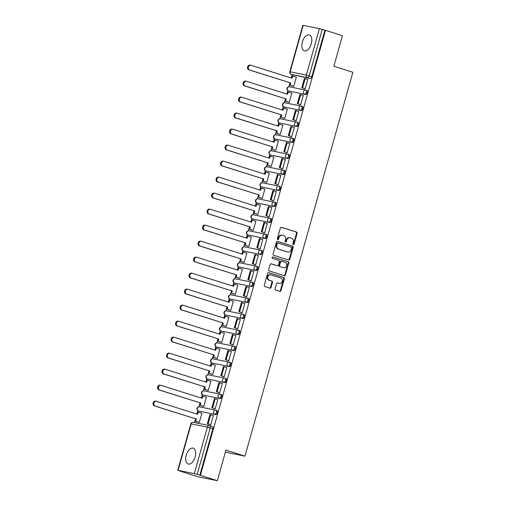 <?xml version="1.0" encoding="UTF-8"?>
<svg xmlns="http://www.w3.org/2000/svg" width="506" height="506" viewBox="0 0 506 506"><rect width="100%" height="100%" fill="white"/><g stroke="black" fill="none" stroke-linecap="round" stroke-linejoin="round"><path stroke-width="0.76" d="M293.322 244.562A0.734 0.614 101.4 0 0 294.106 244.044L297.111 233.342A1.05 0.879 101.4 0 0 296.56 232.071L281.488 227.32A1.05 0.879 101.4 0 0 280.368 228.061L277.364 238.756A0.734 0.614 101.4 0 0 278.534 239.129L278.926 237.744A3.352 2.802 101.4 0 1 282.266 235.303A3.352 2.802 101.4 0 1 282.506 235.366L283.765 235.764A3.352 2.802 101.4 0 1 285.536 239.831L285.15 241.217A0.734 0.614 101.4 0 0 286.32 241.583L286.706 240.198A3.352 2.802 101.4 0 1 290.052 237.763A3.352 2.802 101.4 0 1 290.292 237.826L291.551 238.218A3.352 2.802 101.4 0 1 293.322 242.285L292.93 243.671A0.734 0.614 101.4 0 0 293.322 244.562M293.107 244.43A0.734 0.614 101.4 0 0 293.531 243.93L296.541 233.228A1.05 0.879 101.4 0 0 295.985 231.957L281.191 227.289M277.535 239.515A0.734 0.614 101.4 0 0 277.965 239.015L278.351 237.63L278.926 237.744M285.321 241.976A0.734 0.614 101.4 0 0 285.745 241.47L286.137 240.084L286.706 240.198M195.152 456.988A8.324 4.541 -72.5 0 0 193.191 448.152A8.324 4.541 -72.5 0 0 186.221 455.185A8.324 4.541 -72.5 0 0 188.181 464.021A8.324 4.541 -72.5 0 0 195.152 456.988M311.298 43.782A8.324 4.541 -72.5 0 0 309.337 34.939A8.324 4.541 -72.5 0 0 302.367 41.973A8.324 4.541 -72.5 0 0 304.327 50.815A8.324 4.541 -72.5 0 0 311.298 43.782M275.119 288.724A1.05 0.879 101.4 0 0 275.675 289.995L279.9 291.329A1.05 0.879 101.4 0 0 281.02 290.589L284.359 278.705A1.05 0.879 101.4 0 0 283.809 277.433L268.743 272.677A1.05 0.879 101.4 0 0 267.617 273.423L264.277 285.302A1.05 0.879 101.4 0 0 264.834 286.573L269.938 288.186A1.05 0.879 101.4 0 0 271.058 287.446L272.487 282.361A1.05 0.879 101.4 0 0 271.937 281.089L269.401 280.286A2.802 2.347 101.4 0 1 267.889 277.01A2.802 2.347 101.4 0 1 270.716 274.847A2.802 2.347 101.4 0 1 270.919 274.903L280.836 278.034A2.802 2.347 101.4 0 1 282.348 281.311A2.802 2.347 101.4 0 1 279.527 283.474A2.802 2.347 101.4 0 1 279.325 283.417L277.667 282.898A1.05 0.879 101.4 0 0 276.548 283.638L275.119 288.724M325.472 30.335L342.442 35.692L333.846 66.261L352.865 72.263L244.967 456.134L225.948 450.131L217.359 480.7L200.389 475.343L325.472 30.335L322.259 29.386L309.191 75.856A2.132 1.164 107.5 0 1 307.471 77.677L291.266 74.401A2.132 1.164 107.5 0 1 291.203 74.382A2.132 1.164 107.5 0 1 291.051 74.312M288.705 260.014A1.05 0.879 101.4 0 0 289.824 259.274L293.164 247.39A1.05 0.879 101.4 0 0 292.607 246.118L277.541 241.362A1.05 0.879 101.4 0 0 276.421 242.108L273.082 253.987A1.05 0.879 101.4 0 0 273.638 255.258L288.705 260.014M288.762 263.05L285.422 274.929A1.05 0.879 101.4 0 1 284.302 275.675L269.236 270.919A1.05 0.879 101.4 0 1 268.68 269.647L270.109 264.562A1.05 0.879 101.4 0 1 271.229 263.816L277.339 265.745A1.05 0.879 101.4 0 0 278.458 265.005L279.407 261.634A1.05 0.879 101.4 0 0 278.857 260.362L272.494 258.351A0.734 0.614 101.4 0 1 272.892 256.94L288.205 261.779A1.05 0.879 101.4 0 1 288.762 263.05L288.192 262.93L284.846 274.815L285.422 274.929M217.359 480.7L197.713 476.728L180.762 471.314M292.24 74.711L291.311 78.019M289.963 82.813L288.856 86.766M287.775 90.599L286.813 94.021M285.466 98.815L284.359 102.769M283.278 106.602L282.316 110.023M280.969 114.818L279.856 118.771M278.781 122.604L277.819 126.026M276.472 130.826L275.359 134.773M274.284 138.612L273.322 142.028M271.975 146.829L270.862 150.775M269.787 154.615L268.825 158.03M267.472 162.831L266.365 166.778M265.283 170.617L264.322 174.039M262.975 178.833L261.868 182.786M260.786 186.619L259.825 190.041M258.477 194.835L257.364 198.788M256.289 202.621L255.328 206.043M253.98 210.838L252.867 214.791M251.792 218.624L250.831 222.045M249.483 226.84L248.37 230.793M247.295 234.626L246.333 238.048M244.98 242.842L243.873 246.795M242.791 250.628L241.83 254.05M240.483 258.851L239.376 262.797M238.294 266.637L237.333 270.052M235.986 274.853L234.873 278.8M233.797 282.639L232.836 286.061M231.489 290.855L230.375 294.802M229.3 298.641L228.339 302.063M226.992 306.857L225.878 310.81M224.803 314.643L223.842 318.065M222.488 322.86L221.381 326.813M220.3 330.646L219.338 334.068M217.991 338.862L216.884 342.815M215.803 346.648L214.841 350.07M213.494 354.864L212.387 358.817M211.306 362.65L210.344 366.072M208.997 370.873L207.884 374.82M206.809 378.659L205.847 382.074M204.5 386.875L203.387 390.822M202.311 394.661L201.35 398.077M200.003 402.877L198.89 406.824M197.814 410.663L196.853 414.085M195.499 418.879L194.468 422.561M200.389 475.343L194.317 473.622L178.112 470.346L180.743 471.371M324.903 30.221L311.835 76.691A2.132 1.164 107.5 0 1 310.115 78.512L291.266 74.401A2.132 1.784 101.4 0 1 290.14 71.808L306.345 75.084L319.406 28.614L322.259 29.386M303.202 25.338L290.14 71.808L289.793 71.77L302.854 25.3L319.406 28.614M292.904 86.14L293.746 86.368L296.345 77.133L295.738 77.013M304.359 88.442L305.2 88.683L307.793 79.448L307.3 79.353M299.862 104.451L300.703 104.685L303.296 95.451L302.803 95.356M288.407 102.142L289.249 102.37L291.842 93.136L291.235 93.015M295.359 120.453L296.2 120.687L298.799 111.459L298.306 111.358M283.904 118.151L284.751 118.372L287.345 109.138L286.738 109.018M290.861 136.456L291.703 136.69L294.302 127.461L293.809 127.36M279.407 134.153L280.254 134.375L282.848 125.146L282.24 125.02M286.364 152.458L287.206 152.692L289.799 143.464L289.312 143.362M274.91 150.155L275.751 150.377L278.351 141.149L277.743 141.022M281.867 168.46L282.709 168.7L285.302 159.466L284.808 159.365M270.413 166.158L271.254 166.385L273.854 157.151L273.246 157.024M277.37 184.462L278.211 184.703L280.805 175.468L280.311 175.367M265.916 182.16L266.757 182.388L269.35 173.153L268.743 173.033M272.867 200.465L273.708 200.705L276.308 191.47L275.814 191.369M261.412 198.162L262.26 198.39L264.853 189.155L264.246 189.035M268.37 216.473L269.211 216.707L271.811 207.473L271.317 207.378M256.915 214.165L257.763 214.392L260.356 205.158L259.749 205.038M263.873 232.475L264.714 232.709L267.307 223.475L266.82 223.38M252.418 230.173L253.266 230.394L255.859 221.16L255.252 221.04M259.376 248.478L260.217 248.712L262.81 239.483L262.317 239.382M247.921 246.175L248.762 246.397L251.362 237.169L250.755 237.042M254.879 264.48L255.72 264.714L258.313 255.486L257.82 255.385M243.424 262.178L244.265 262.399L246.858 253.171L246.258 253.044M250.381 280.482L251.223 280.722L253.816 271.488L253.323 271.387M238.921 278.18L239.768 278.401L242.361 269.173L241.754 269.047M245.878 296.484L246.719 296.725L249.319 287.49L248.825 287.389M234.423 294.182L235.271 294.41L237.864 285.175L237.257 285.055M241.381 312.487L242.222 312.727L244.815 303.492L244.328 303.391M229.926 310.184L230.774 310.412L233.367 301.178L232.76 301.057M236.884 328.489L237.725 328.729L240.318 319.495L239.825 319.394M225.429 326.187L226.271 326.414L228.87 317.18L228.263 317.06M232.387 344.497L233.228 344.731L235.821 335.497L235.328 335.402M220.932 342.189L221.773 342.417L224.373 333.182L223.766 333.062M227.89 360.5L228.731 360.734L231.324 351.499L230.831 351.404M216.435 358.197L217.276 358.419L219.87 349.184L219.262 349.064M223.386 376.502L224.228 376.736L226.827 367.508L226.334 367.407M211.932 374.2L212.779 374.421L215.373 365.193L214.765 365.066M218.889 392.504L219.73 392.738L222.33 383.51L221.837 383.409M207.435 390.202L208.282 390.423L210.875 381.195L210.268 381.069M214.392 408.506L215.233 408.747L217.827 399.512L217.34 399.411M202.938 406.204L203.779 406.432L206.378 397.197L205.771 397.071M209.895 424.509L210.736 424.749L213.33 415.515L212.836 415.413M198.441 422.206L199.282 422.434L201.881 413.2L201.274 413.079M215.999 410.214L216.808 410.474A2.132 1.164 -72.5 0 1 216.872 410.486A2.132 1.164 -72.5 0 1 217.359 412.814A2.132 1.164 -72.5 0 1 215.651 414.572L198.51 411.005A2.132 1.164 107.5 0 1 198.447 410.986A2.132 1.164 107.5 0 1 198.295 410.916M220.496 394.212L221.305 394.471A2.132 1.164 -72.5 0 1 221.369 394.484A2.132 1.164 -72.5 0 1 221.856 396.812A2.132 1.164 -72.5 0 1 220.148 398.57L203.007 395.003A2.132 1.164 107.5 0 1 202.944 394.984A2.132 1.164 107.5 0 1 202.792 394.914M224.993 378.21L225.802 378.463A2.132 1.164 -72.5 0 1 225.866 378.482A2.132 1.164 -72.5 0 1 226.353 380.809A2.132 1.164 -72.5 0 1 224.651 382.568L207.504 378.994A2.132 1.164 107.5 0 1 207.441 378.981A2.132 1.164 107.5 0 1 207.289 378.912M229.49 362.207L230.3 362.46A2.132 1.164 -72.5 0 1 230.363 362.479A2.132 1.164 -72.5 0 1 230.85 364.807A2.132 1.164 -72.5 0 1 229.148 366.565L212.008 362.992A2.132 1.164 107.5 0 1 211.938 362.979A2.132 1.164 107.5 0 1 211.786 362.903M233.987 346.205L234.797 346.458A2.132 1.164 -72.5 0 1 234.866 346.477A2.132 1.164 -72.5 0 1 235.347 348.805A2.132 1.164 -72.5 0 1 233.645 350.563L216.505 346.989A2.132 1.164 107.5 0 1 216.435 346.971A2.132 1.164 107.5 0 1 216.283 346.901M238.49 330.203L239.294 330.456A2.132 1.164 -72.5 0 1 239.363 330.475A2.132 1.164 -72.5 0 1 239.85 332.796A2.132 1.164 -72.5 0 1 238.143 334.561L221.002 330.987A2.132 1.164 107.5 0 1 220.939 330.968A2.132 1.164 107.5 0 1 220.787 330.899M242.988 314.194L243.797 314.454A2.132 1.164 -72.5 0 1 243.86 314.473A2.132 1.164 -72.5 0 1 244.347 316.794A2.132 1.164 -72.5 0 1 242.64 318.559L225.499 314.985A2.132 1.164 107.5 0 1 225.436 314.966A2.132 1.164 107.5 0 1 225.284 314.896M247.485 298.192L248.294 298.451A2.132 1.164 -72.5 0 1 248.357 298.464A2.132 1.164 -72.5 0 1 248.844 300.792A2.132 1.164 -72.5 0 1 247.143 302.55L229.996 298.983A2.132 1.164 107.5 0 1 229.933 298.964A2.132 1.164 107.5 0 1 229.781 298.894M251.982 282.19L252.791 282.449A2.132 1.164 -72.5 0 1 252.855 282.462A2.132 1.164 -72.5 0 1 253.342 284.789A2.132 1.164 -72.5 0 1 251.64 286.548L234.493 282.98A2.132 1.164 107.5 0 1 234.43 282.962A2.132 1.164 107.5 0 1 234.278 282.892M256.479 266.188L257.288 266.441A2.132 1.164 -72.5 0 1 257.358 266.46A2.132 1.164 -72.5 0 1 257.839 268.787A2.132 1.164 -72.5 0 1 256.137 270.546L238.996 266.972A2.132 1.164 107.5 0 1 238.927 266.959A2.132 1.164 107.5 0 1 238.775 266.89M260.976 250.185L261.785 250.438A2.132 1.164 -72.5 0 1 261.855 250.457A2.132 1.164 -72.5 0 1 262.342 252.785A2.132 1.164 -72.5 0 1 260.634 254.543L243.494 250.97A2.132 1.164 107.5 0 1 243.424 250.957A2.132 1.164 107.5 0 1 243.278 250.887M265.479 234.183L266.289 234.436A2.132 1.164 -72.5 0 1 266.352 234.455A2.132 1.164 -72.5 0 1 266.839 236.783A2.132 1.164 -72.5 0 1 265.131 238.541L247.991 234.967A2.132 1.164 107.5 0 1 247.927 234.955A2.132 1.164 107.5 0 1 247.776 234.879M269.976 218.181L270.786 218.434A2.132 1.164 -72.5 0 1 270.849 218.453A2.132 1.164 -72.5 0 1 271.336 220.774A2.132 1.164 -72.5 0 1 269.628 222.539L252.488 218.965A2.132 1.164 107.5 0 1 252.424 218.946A2.132 1.164 107.5 0 1 252.273 218.877M274.473 202.179L275.283 202.432A2.132 1.164 -72.5 0 1 275.346 202.451A2.132 1.164 -72.5 0 1 275.833 204.772A2.132 1.164 -72.5 0 1 274.132 206.537L256.985 202.963A2.132 1.164 107.5 0 1 256.921 202.944A2.132 1.164 107.5 0 1 256.77 202.874M278.97 186.17L279.78 186.429A2.132 1.164 -72.5 0 1 279.85 186.442A2.132 1.164 -72.5 0 1 280.33 188.77A2.132 1.164 -72.5 0 1 278.629 190.534L261.488 186.961A2.132 1.164 107.5 0 1 261.419 186.942A2.132 1.164 107.5 0 1 261.267 186.872M283.468 170.168L284.277 170.427A2.132 1.164 -72.5 0 1 284.347 170.44A2.132 1.164 -72.5 0 1 284.834 172.767A2.132 1.164 -72.5 0 1 283.126 174.526L265.985 170.958A2.132 1.164 107.5 0 1 265.916 170.939A2.132 1.164 107.5 0 1 265.764 170.87M287.971 154.166L288.781 154.425A2.132 1.164 -72.5 0 1 288.844 154.438A2.132 1.164 -72.5 0 1 289.331 156.765A2.132 1.164 -72.5 0 1 287.623 158.523L270.482 154.956A2.132 1.164 107.5 0 1 270.419 154.937A2.132 1.164 107.5 0 1 270.267 154.868M292.468 138.163L293.278 138.416A2.132 1.164 -72.5 0 1 293.341 138.435A2.132 1.164 -72.5 0 1 293.828 140.763A2.132 1.164 -72.5 0 1 292.12 142.521L274.979 138.948A2.132 1.164 107.5 0 1 274.916 138.935A2.132 1.164 107.5 0 1 274.764 138.865M296.965 122.161L297.775 122.414A2.132 1.164 -72.5 0 1 297.838 122.433A2.132 1.164 -72.5 0 1 298.325 124.761A2.132 1.164 -72.5 0 1 296.624 126.519L279.476 122.945A2.132 1.164 107.5 0 1 279.413 122.933A2.132 1.164 107.5 0 1 279.261 122.857M301.462 106.159L302.272 106.412A2.132 1.164 -72.5 0 1 302.335 106.431A2.132 1.164 -72.5 0 1 302.822 108.758A2.132 1.164 -72.5 0 1 301.121 110.517L283.98 106.943A2.132 1.164 107.5 0 1 283.91 106.924A2.132 1.164 107.5 0 1 283.758 106.855M305.959 90.157L306.769 90.41A2.132 1.164 -72.5 0 1 306.838 90.429A2.132 1.164 -72.5 0 1 307.319 92.75A2.132 1.164 -72.5 0 1 305.618 94.514L288.477 90.941A2.132 1.164 107.5 0 1 288.407 90.922A2.132 1.164 107.5 0 1 288.256 90.852M244.967 456.134L225.372 452.174M199.813 475.229L212.874 428.759A2.132 1.164 -72.5 0 0 212.375 426.488A2.132 1.164 -72.5 0 0 212.305 426.476L209.794 425.679M289.723 237.706A3.352 2.802 101.4 0 0 289.476 237.649A3.352 2.802 101.4 0 0 286.137 240.084M281.937 235.252A3.352 2.802 101.4 0 0 281.697 235.189A3.352 2.802 101.4 0 0 278.351 237.63M288.433 259.932A1.05 0.879 101.4 0 0 289.249 259.154L292.588 247.276A1.05 0.879 101.4 0 0 292.038 246.005L277.244 241.337M291.677 248.13A0.734 0.614 101.4 0 0 291.292 247.238L278.066 243.063A0.734 0.614 101.4 0 0 277.282 243.582L276.871 245.043A3.352 2.802 101.4 0 0 278.648 249.11L287.686 251.963A3.352 2.802 101.4 0 0 287.927 252.026A3.352 2.802 101.4 0 0 291.273 249.591L291.677 248.13M277.958 243.044L277.497 242.95A0.734 0.614 101.4 0 0 276.712 243.468L277.282 243.582M287.927 252.026L287.357 251.912A3.352 2.802 101.4 0 1 287.111 251.849L278.072 248.996A3.352 2.802 101.4 0 1 276.301 244.929L276.712 243.468M284.03 275.587A1.05 0.879 101.4 0 0 284.846 274.815M270.931 263.79L276.769 265.631A1.05 0.879 101.4 0 0 276.921 265.663M272.639 256.928L288.205 261.779M283.683 267.75A2.802 2.347 101.4 0 0 283.885 267.8A2.802 2.347 101.4 0 0 286.712 265.644A2.802 2.347 101.4 0 0 285.194 262.361L281.703 261.26A1.05 0.879 101.4 0 0 280.583 262L279.635 265.372A1.05 0.879 101.4 0 0 280.185 266.643L283.107 267.63A2.802 2.347 101.4 0 0 283.309 267.687A2.802 2.347 101.4 0 0 283.518 267.718M281.551 261.229L281.127 261.14A1.05 0.879 101.4 0 0 280.008 261.887L280.583 262M283.107 267.63L279.616 266.529A1.05 0.879 101.4 0 1 279.059 265.258L280.008 261.887M288.192 262.93A1.05 0.879 101.4 0 0 287.636 261.659M279.16 283.385A2.802 2.347 101.4 0 1 278.951 283.354A2.802 2.347 101.4 0 1 278.749 283.303L277.37 282.867M270.343 274.783A2.802 2.347 101.4 0 0 270.141 274.733A2.802 2.347 101.4 0 0 267.32 276.896A2.802 2.347 101.4 0 0 268.831 280.172L269.401 280.286M269.666 288.104A1.05 0.879 101.4 0 0 270.489 287.326L271.918 282.24A1.05 0.879 101.4 0 0 271.361 280.969L268.831 280.172M279.628 291.247A1.05 0.879 101.4 0 0 280.45 290.469L283.79 278.591A1.05 0.879 101.4 0 0 283.233 277.32L268.439 272.652M291.374 78.038L291.975 75.906L292.715 76.058L292.095 78.266L250.995 65.293A2.454 2.056 101.4 0 0 250.818 65.249A2.454 2.056 101.4 0 0 248.345 67.14A2.454 2.056 101.4 0 0 249.667 70.011L248.927 69.86A2.454 2.056 -78.6 0 1 247.598 66.988A2.454 2.056 -78.6 0 1 250.072 65.097L250.818 65.249M293.379 86.292L289.407 85.04L290.153 85.191L290.773 82.984L248.927 69.86M289.407 85.04L290.027 82.832M304.947 88.632L301.823 87.646L302.569 87.797L305.137 78.664L307.781 79.499M302.569 87.797L305.213 88.632M301.823 87.646L304.391 78.519L305.137 78.664M290.773 82.984L249.667 70.011M290.153 85.191L293.758 86.33M292.715 76.058L296.326 77.197M286.877 94.04L287.471 91.915L288.218 92.06L287.598 94.268L246.498 81.295A2.454 2.056 101.4 0 0 246.321 81.251A2.454 2.056 101.4 0 0 243.841 83.142A2.454 2.056 101.4 0 0 245.17 86.014L244.423 85.862A2.454 2.056 -78.6 0 1 243.101 82.99A2.454 2.056 -78.6 0 1 245.574 81.099L246.321 81.251M288.882 102.294L284.91 101.042L285.65 101.194L286.269 98.986L244.423 85.862M284.91 101.042L285.529 98.834M300.45 104.634L297.326 103.648L298.072 103.8L300.64 94.673L303.284 95.501M298.072 103.8L300.716 104.634M297.326 103.648L299.894 94.521L300.64 94.673M286.269 98.986L245.17 86.014M285.65 101.194L289.261 102.332M288.218 92.06L291.829 93.199M282.38 110.042L282.974 107.917L283.721 108.063L283.101 110.27L242.001 97.297A2.454 2.056 101.4 0 0 241.824 97.253A2.454 2.056 101.4 0 0 239.344 99.144A2.454 2.056 101.4 0 0 240.673 102.016L239.926 101.864A2.454 2.056 -78.6 0 1 238.604 98.993A2.454 2.056 -78.6 0 1 241.077 97.101L241.824 97.253M284.385 118.296L280.413 117.044L281.153 117.196L281.772 114.989L239.926 101.864M280.413 117.044L281.032 114.837M295.953 120.637L292.829 119.65L293.575 119.802L296.136 110.675L298.78 111.51M293.575 119.802L296.219 120.637M292.829 119.65L295.396 110.523L296.136 110.675M281.772 114.989L240.673 102.016M281.153 117.196L284.764 118.334M283.721 108.063L287.326 109.201M277.883 126.045L278.477 123.919L279.223 124.071L278.604 126.272L237.497 113.3A2.454 2.056 101.4 0 0 237.32 113.255A2.454 2.056 101.4 0 0 234.847 115.147A2.454 2.056 101.4 0 0 236.175 118.018L235.429 117.866A2.454 2.056 -78.6 0 1 234.101 114.995A2.454 2.056 -78.6 0 1 236.58 113.104L237.32 113.255M279.888 134.305L275.909 133.046L276.655 133.198L277.275 130.991L235.429 117.866M275.909 133.046L276.529 130.845M291.45 136.639L288.331 135.659L289.078 135.804L291.639 126.677L294.283 127.512M289.078 135.804L291.715 136.639M288.331 135.659L290.899 126.525L291.639 126.677M277.275 130.991L236.175 118.018M276.655 133.198L280.261 134.337M279.223 124.071L282.829 125.21M273.379 142.047L273.98 139.922L274.726 140.073L274.107 142.275L233 129.302A2.454 2.056 101.4 0 0 232.823 129.258A2.454 2.056 101.4 0 0 230.35 131.149A2.454 2.056 101.4 0 0 231.672 134.02L230.932 133.875A2.454 2.056 -78.6 0 1 229.604 130.997A2.454 2.056 -78.6 0 1 232.077 129.106L232.823 129.258M275.384 150.307L271.412 149.049L272.158 149.2L272.778 146.993L230.932 133.875M271.412 149.049L272.032 146.848M286.953 152.641L283.834 151.661L284.574 151.806L287.142 142.679L289.786 143.514M284.574 151.806L287.218 152.641M283.834 151.661L286.396 142.528L287.142 142.679M272.778 146.993L231.672 134.02M272.158 149.2L275.764 150.339M274.726 140.073L278.332 141.212M268.882 158.055L269.483 155.924L270.223 156.076L269.603 158.283L228.503 145.304A2.454 2.056 101.4 0 0 228.326 145.26A2.454 2.056 101.4 0 0 225.853 147.151A2.454 2.056 101.4 0 0 227.175 150.029L226.435 149.877A2.454 2.056 -78.6 0 1 225.107 147.006A2.454 2.056 -78.6 0 1 227.58 145.108L228.326 145.26M270.887 166.31L266.915 165.057L267.661 165.203L268.281 163.002L226.435 149.877M266.915 165.057L267.535 162.85M282.456 168.65L279.331 167.663L280.077 167.815L282.645 158.682L285.289 159.516M280.077 167.815L282.721 168.643M279.331 167.663L281.899 158.53L282.645 158.682M268.281 163.002L227.175 150.029M267.661 165.203L271.267 166.341M270.223 156.076L273.835 157.214M264.385 174.058L264.986 171.926L265.726 172.078L265.106 174.285L224.006 161.313A2.454 2.056 101.4 0 0 223.829 161.262A2.454 2.056 101.4 0 0 221.35 163.153A2.454 2.056 101.4 0 0 222.678 166.031L221.932 165.879A2.454 2.056 -78.6 0 1 220.61 163.008A2.454 2.056 -78.6 0 1 223.083 161.117L223.829 161.262M266.39 182.312L262.418 181.059L263.158 181.205L263.784 179.004L221.932 165.879M262.418 181.059L263.038 178.852M277.958 184.652L274.834 183.665L275.58 183.817L278.148 174.684L280.792 175.519M275.58 183.817L278.224 184.652M274.834 183.665L277.402 174.532L278.148 174.684M263.784 179.004L222.678 166.031M263.158 181.205L266.77 182.343M265.726 172.078L269.337 173.216M259.888 190.06L260.482 187.928L261.229 188.08L260.609 190.288L219.509 177.315A2.454 2.056 101.4 0 0 219.332 177.271A2.454 2.056 101.4 0 0 216.853 179.162A2.454 2.056 101.4 0 0 218.181 182.034L217.435 181.882A2.454 2.056 -78.6 0 1 216.113 179.01A2.454 2.056 -78.6 0 1 218.586 177.119L219.332 177.271M261.893 198.314L257.921 197.062L258.661 197.213L259.281 195.006L217.435 181.882M257.921 197.062L258.541 194.854M273.461 200.654L270.337 199.668L271.083 199.819L273.651 190.686L276.289 191.521M271.083 199.819L273.727 200.654M270.337 199.668L272.905 190.541L273.651 190.686M259.281 195.006L218.181 182.034M258.661 197.213L262.272 198.352M261.229 188.08L264.834 189.219M255.391 206.062L255.985 203.931L256.732 204.082L256.112 206.29L215.006 193.317A2.454 2.056 101.4 0 0 214.829 193.273A2.454 2.056 101.4 0 0 212.356 195.164A2.454 2.056 101.4 0 0 213.684 198.036L212.937 197.884A2.454 2.056 -78.6 0 1 211.609 195.012A2.454 2.056 -78.6 0 1 214.089 193.121L214.829 193.273M257.396 214.316L253.417 213.064L254.164 213.216L254.784 211.008L212.937 197.884M253.417 213.064L254.037 210.857M268.958 216.657L265.84 215.67L266.586 215.822L269.148 206.688L271.792 207.523M266.586 215.822L269.23 216.657M265.84 215.67L268.408 206.543L269.148 206.688M254.784 211.008L213.684 198.036M254.164 213.216L257.769 214.354M256.732 204.082L260.337 205.221M250.887 222.064L251.488 219.939L252.235 220.085L251.615 222.292L210.509 209.32A2.454 2.056 101.4 0 0 210.332 209.275A2.454 2.056 101.4 0 0 207.858 211.166A2.454 2.056 101.4 0 0 209.187 214.038L208.44 213.886A2.454 2.056 -78.6 0 1 207.112 211.015A2.454 2.056 -78.6 0 1 209.592 209.123L210.332 209.275M252.899 230.319L248.92 229.066L249.667 229.218L250.287 227.011L208.44 213.886M248.92 229.066L249.54 226.859M264.461 232.659L261.343 231.672L262.083 231.824L264.651 222.697L267.294 223.532M262.083 231.824L264.727 232.659M261.343 231.672L263.904 222.545L264.651 222.697M250.287 227.011L209.187 214.038M249.667 229.218L253.272 230.356M252.235 220.085L255.84 221.223M246.39 238.067L246.991 235.941L247.731 236.093L247.111 238.294L206.012 225.322A2.454 2.056 101.4 0 0 205.834 225.278A2.454 2.056 101.4 0 0 203.361 227.169A2.454 2.056 101.4 0 0 204.683 230.04L203.943 229.888A2.454 2.056 -78.6 0 1 202.615 227.017A2.454 2.056 -78.6 0 1 205.088 225.126L205.834 225.278M248.395 246.327L244.423 245.068L245.17 245.22L245.79 243.013L203.943 229.888M244.423 245.068L245.043 242.861M259.964 248.661L256.846 247.674L257.586 247.826L260.154 238.699L262.797 239.534M257.586 247.826L260.229 248.661M256.846 247.674L259.407 238.547L260.154 238.699M245.79 243.013L204.683 230.04M245.17 245.22L248.775 246.359M247.731 236.093L251.343 237.232M241.893 254.069L242.494 251.944L243.234 252.096L242.614 254.297L201.514 241.324A2.454 2.056 101.4 0 0 201.337 241.28A2.454 2.056 101.4 0 0 198.864 243.171A2.454 2.056 101.4 0 0 200.186 246.042L199.44 245.897A2.454 2.056 -78.6 0 1 198.118 243.019A2.454 2.056 -78.6 0 1 200.591 241.128L201.337 241.28M243.898 262.329L239.926 261.071L240.673 261.222L241.292 259.015L199.44 245.897M239.926 261.071L240.546 258.87M255.467 264.663L252.342 263.683L253.089 263.828L255.656 254.701L258.3 255.536M253.089 263.828L255.732 264.663M252.342 263.683L254.91 254.55L255.656 254.701M241.292 259.015L200.186 246.042M240.673 261.222L244.278 262.361M243.234 252.096L246.846 253.234M237.396 270.071L237.991 267.946L238.737 268.098L238.117 270.299L197.017 257.326A2.454 2.056 101.4 0 0 196.84 257.282A2.454 2.056 101.4 0 0 194.361 259.173A2.454 2.056 101.4 0 0 195.689 262.045L194.943 261.899A2.454 2.056 -78.6 0 1 193.621 259.021A2.454 2.056 -78.6 0 1 196.094 257.13L196.84 257.282M239.401 278.332L235.429 277.073L236.169 277.225L236.789 275.024L194.943 261.899M235.429 277.073L236.049 274.872M250.97 280.666L247.845 279.685L248.591 279.831L251.159 270.704L253.803 271.539M248.591 279.831L251.235 280.666M247.845 279.685L250.413 270.552L251.159 270.704M236.789 275.024L195.689 262.045M236.169 277.225L239.781 278.363M238.737 268.098L242.342 269.236M232.899 286.08L233.494 283.948L234.24 284.1L233.62 286.307L192.514 273.335A2.454 2.056 101.4 0 0 192.337 273.284A2.454 2.056 101.4 0 0 189.864 275.175A2.454 2.056 101.4 0 0 191.192 278.053L190.446 277.902A2.454 2.056 -78.6 0 1 189.117 275.03A2.454 2.056 -78.6 0 1 191.597 273.139L192.337 273.284M234.904 294.334L230.926 293.082L231.672 293.227L232.292 291.026L190.446 277.902M230.926 293.082L231.552 290.874M246.466 296.674L243.348 295.687L244.094 295.839L246.656 286.706L249.3 287.541M244.094 295.839L246.738 296.674M243.348 295.687L245.916 286.554L246.656 286.706M232.292 291.026L191.192 278.053M231.672 293.227L235.284 294.365M234.24 284.1L237.845 285.239M228.396 302.082L228.997 299.95L229.743 300.102L229.123 302.31L188.017 289.337A2.454 2.056 101.4 0 0 187.84 289.287A2.454 2.056 101.4 0 0 185.367 291.184A2.454 2.056 101.4 0 0 186.695 294.056L185.949 293.904A2.454 2.056 -78.6 0 1 184.62 291.032A2.454 2.056 -78.6 0 1 187.1 289.141L187.84 289.287M230.407 310.336L226.429 309.084L227.175 309.236L227.795 307.028L185.949 293.904M226.429 309.084L227.049 306.876M241.969 312.676L238.851 311.69L239.591 311.841L242.159 302.708L244.803 303.543M239.591 311.841L242.235 312.676M238.851 311.69L241.419 302.556L242.159 302.708M227.795 307.028L186.695 294.056M227.175 309.236L230.78 310.374M229.743 300.102L233.348 301.241M223.899 318.084L224.5 315.953L225.246 316.105L224.626 318.312L183.52 305.339A2.454 2.056 101.4 0 0 183.343 305.295A2.454 2.056 101.4 0 0 180.87 307.186A2.454 2.056 101.4 0 0 182.192 310.058L181.452 309.906A2.454 2.056 -78.6 0 1 180.123 307.034A2.454 2.056 -78.6 0 1 182.596 305.143L183.343 305.295M225.904 326.338L221.932 325.086L222.678 325.238L223.298 323.03L181.452 309.906M221.932 325.086L222.551 322.879M237.472 328.679L234.354 327.692L235.094 327.844L237.662 318.71L240.306 319.545M235.094 327.844L237.738 328.679M234.354 327.692L236.916 318.565L237.662 318.71M223.298 323.03L182.192 310.058M222.678 325.238L226.283 326.376M225.246 316.105L228.851 317.243M219.402 334.087L220.002 331.961L220.742 332.107L220.123 334.314L179.023 321.342A2.454 2.056 101.4 0 0 178.846 321.297A2.454 2.056 101.4 0 0 176.373 323.189A2.454 2.056 101.4 0 0 177.695 326.06L176.955 325.908A2.454 2.056 -78.6 0 1 175.626 323.037A2.454 2.056 -78.6 0 1 178.099 321.146L178.846 321.297M221.407 342.341L217.435 341.088L218.181 341.24L218.801 339.033L176.955 325.908M217.435 341.088L218.054 338.881M232.975 344.681L229.85 343.694L230.597 343.846L233.165 334.719L235.809 335.548M230.597 343.846L233.241 344.681M229.85 343.694L232.418 334.567L233.165 334.719M218.801 339.033L177.695 326.06M218.181 341.24L221.786 342.379M220.742 332.107L224.354 333.245M214.905 350.089L215.499 347.964L216.245 348.109L215.626 350.316L174.526 337.344A2.454 2.056 101.4 0 0 174.349 337.3A2.454 2.056 101.4 0 0 171.869 339.191A2.454 2.056 101.4 0 0 173.197 342.062L172.451 341.911A2.454 2.056 -78.6 0 1 171.129 339.039A2.454 2.056 -78.6 0 1 173.602 337.148L174.349 337.3M216.91 358.343L212.937 357.091L213.677 357.242L214.297 355.035L172.451 341.911M212.937 357.091L213.557 354.883M228.478 360.683L225.353 359.696L226.1 359.848L228.668 350.721L231.312 351.556M226.1 359.848L228.744 360.683M225.353 359.696L227.921 350.569L228.668 350.721M214.297 355.035L173.197 342.062M213.677 357.242L217.289 358.381M216.245 348.109L219.857 349.248M210.407 366.091L211.002 363.966L211.748 364.118L211.129 366.319L170.029 353.346A2.454 2.056 101.4 0 0 169.852 353.302A2.454 2.056 101.4 0 0 167.372 355.193A2.454 2.056 101.4 0 0 168.7 358.065L167.954 357.913A2.454 2.056 -78.6 0 1 166.632 355.041A2.454 2.056 -78.6 0 1 169.105 353.15L169.852 353.302M212.412 374.351L208.44 373.093L209.18 373.245L209.8 371.037L167.954 357.913M208.44 373.093L209.06 370.892M223.981 376.685L220.856 375.705L221.603 375.85L224.164 366.723L226.808 367.558M221.603 375.85L224.247 376.685M220.856 375.705L223.424 366.572L224.164 366.723M209.8 371.037L168.7 358.065M209.18 373.245L212.792 374.383M211.748 364.118L215.354 365.256M205.91 382.093L206.505 379.968L207.251 380.12L206.631 382.321L165.525 369.348A2.454 2.056 101.4 0 0 165.348 369.304A2.454 2.056 101.4 0 0 162.875 371.195A2.454 2.056 101.4 0 0 164.203 374.067L163.457 373.921A2.454 2.056 -78.6 0 1 162.129 371.043A2.454 2.056 -78.6 0 1 164.608 369.152L165.348 369.304M207.915 390.354L203.937 389.095L204.683 389.247L205.303 387.039L163.457 373.921M203.937 389.095L204.557 386.894M219.477 392.688L216.359 391.707L217.106 391.853L219.667 382.726L222.311 383.561M217.106 391.853L219.743 392.688M216.359 391.707L218.927 382.574L219.667 382.726M205.303 387.039L164.203 374.067M204.683 389.247L208.289 390.385M207.251 380.12L210.857 381.258M201.407 398.095L202.008 395.97L202.754 396.122L202.134 398.33L161.028 385.351A2.454 2.056 101.4 0 0 160.851 385.306A2.454 2.056 101.4 0 0 158.378 387.198A2.454 2.056 101.4 0 0 159.7 390.075L158.96 389.924A2.454 2.056 -78.6 0 1 157.632 387.052A2.454 2.056 -78.6 0 1 160.105 385.155L160.851 385.306M203.412 406.356L199.44 405.104L200.186 405.249L200.806 403.048L158.96 389.924M199.44 405.104L200.06 402.896M214.98 408.696L211.862 407.709L212.602 407.861L215.17 398.728L217.814 399.563M212.602 407.861L215.246 408.69M211.862 407.709L214.424 398.576L215.17 398.728M200.806 403.048L159.7 390.075M200.186 405.249L203.791 406.388M202.754 396.122L206.359 397.261M196.91 414.104L197.511 411.973L198.251 412.124L197.631 414.332L156.531 401.359A2.454 2.056 101.4 0 0 156.354 401.309A2.454 2.056 101.4 0 0 153.881 403.2A2.454 2.056 101.4 0 0 155.203 406.078L154.463 405.926A2.454 2.056 -78.6 0 1 153.135 403.054A2.454 2.056 -78.6 0 1 155.608 401.163L156.354 401.309M198.915 422.358L194.943 421.106L195.689 421.251L196.309 419.05L154.463 405.926M194.943 421.106L195.563 418.898M210.483 424.698L207.359 423.712L208.105 423.864L210.673 414.73L213.317 415.565M208.105 423.864L210.749 424.698M207.359 423.712L209.927 414.578L210.673 414.73M196.309 419.05L155.203 406.078M195.689 421.251L199.294 422.39M198.251 412.124L201.862 413.263M293.531 243.93L294.106 244.044M277.965 239.015L278.534 239.129M285.745 241.47L286.32 241.583M194.317 473.622L207.384 427.153L191.179 423.876L178.112 470.346M310.115 78.512L307.471 77.677A2.132 1.784 101.4 0 1 306.345 75.084L311.835 76.691M215.651 414.572L198.51 411.005A2.132 1.784 -78.6 0 1 197.378 408.412A2.132 1.784 101.4 0 1 199.509 406.862A2.132 2.132 0 0 0 197.017 408.418A2.132 2.132 0 0 0 198.447 410.986L199.383 411.283M220.148 398.57L203.007 395.003A2.132 1.784 -78.6 0 1 201.881 392.409A2.132 1.784 101.4 0 1 204.007 390.853A2.132 2.132 0 0 0 201.521 392.416A2.132 2.132 0 0 0 202.944 394.984L203.88 395.281M224.651 382.568L207.504 378.994A2.132 1.784 -78.6 0 1 206.378 376.407A2.132 1.784 101.4 0 1 208.504 374.851A2.132 2.132 0 0 0 206.018 376.413A2.132 2.132 0 0 0 207.441 378.981L208.377 379.279M229.148 366.565L212.008 362.992A2.132 1.784 -78.6 0 1 210.875 360.405A2.132 1.784 101.4 0 1 213.007 358.849A2.132 2.132 0 0 0 210.515 360.411A2.132 2.132 0 0 0 211.938 362.979L212.874 363.27M233.645 350.563L216.505 346.989A2.132 1.784 -78.6 0 1 215.373 344.403A2.132 1.784 101.4 0 1 217.504 342.847A2.132 2.132 0 0 0 215.012 344.403A2.132 2.132 0 0 0 216.435 346.971L217.378 347.268M238.143 334.561L221.002 330.987A2.132 1.784 -78.6 0 1 219.87 328.4A2.132 1.784 101.4 0 1 222.001 326.844A2.132 2.132 0 0 0 219.509 328.4A2.132 2.132 0 0 0 220.939 330.968L221.875 331.266M242.64 318.559L225.499 314.985A2.132 1.784 -78.6 0 1 224.373 312.392A2.132 1.784 101.4 0 1 226.498 310.842A2.132 2.132 0 0 0 224.013 312.398A2.132 2.132 0 0 0 225.436 314.966L226.372 315.263M247.143 302.55L229.996 298.983A2.132 1.784 -78.6 0 1 228.87 296.389A2.132 1.784 101.4 0 1 230.995 294.84A2.132 2.132 0 0 0 228.51 296.396A2.132 2.132 0 0 0 229.933 298.964L230.869 299.261M251.64 286.548L234.493 282.98A2.132 1.784 -78.6 0 1 233.367 280.387A2.132 1.784 101.4 0 1 235.492 278.838A2.132 2.132 0 0 0 233.007 280.394A2.132 2.132 0 0 0 234.43 282.962L235.366 283.259M256.137 270.546L238.996 266.972A2.132 1.784 -78.6 0 1 237.864 264.385A2.132 1.784 101.4 0 1 239.996 262.829A2.132 2.132 0 0 0 237.504 264.391A2.132 2.132 0 0 0 238.927 266.959L239.869 267.257M260.634 254.543L243.494 250.97A2.132 1.784 -78.6 0 1 242.361 248.383A2.132 1.784 101.4 0 1 244.493 246.827A2.132 2.132 0 0 0 242.001 248.389A2.132 2.132 0 0 0 243.424 250.957L244.366 251.248M265.131 238.541L247.991 234.967A2.132 1.784 -78.6 0 1 246.865 232.38A2.132 1.784 101.4 0 1 248.99 230.825A2.132 2.132 0 0 0 246.504 232.387A2.132 2.132 0 0 0 247.927 234.955L248.863 235.246M269.628 222.539L252.488 218.965A2.132 1.784 -78.6 0 1 251.362 216.378A2.132 1.784 101.4 0 1 253.487 214.822A2.132 2.132 0 0 0 251.001 216.378A2.132 2.132 0 0 0 252.424 218.946L253.361 219.243M274.132 206.537L256.985 202.963A2.132 1.784 -78.6 0 1 255.859 200.37A2.132 1.784 101.4 0 1 257.984 198.82A2.132 2.132 0 0 0 255.498 200.376A2.132 2.132 0 0 0 256.921 202.944L257.858 203.241M278.629 190.534L261.488 186.961A2.132 1.784 -78.6 0 1 260.356 184.367A2.132 1.784 101.4 0 1 262.487 182.818A2.132 2.132 0 0 0 259.995 184.374A2.132 2.132 0 0 0 261.419 186.942L262.361 187.239M283.126 174.526L265.985 170.958A2.132 1.784 -78.6 0 1 264.853 168.365A2.132 1.784 101.4 0 1 266.985 166.816A2.132 2.132 0 0 0 264.493 168.371A2.132 2.132 0 0 0 265.916 170.939L266.858 171.237M287.623 158.523L270.482 154.956A2.132 1.784 -78.6 0 1 269.35 152.363A2.132 1.784 101.4 0 1 271.482 150.813A2.132 2.132 0 0 0 268.99 152.369A2.132 2.132 0 0 0 270.419 154.937L271.355 155.234M292.12 142.521L274.979 138.948A2.132 1.784 -78.6 0 1 273.854 136.361A2.132 1.784 101.4 0 1 275.979 134.805A2.132 2.132 0 0 0 273.493 136.367A2.132 2.132 0 0 0 274.916 138.935L275.852 139.232M296.624 126.519L279.476 122.945A2.132 1.784 -78.6 0 1 278.351 120.358A2.132 1.784 101.4 0 1 280.476 118.802A2.132 2.132 0 0 0 277.99 120.365A2.132 2.132 0 0 0 279.413 122.933L280.349 123.224M301.121 110.517L283.98 106.943A2.132 1.784 -78.6 0 1 282.848 104.356A2.132 1.784 101.4 0 1 284.979 102.8A2.132 2.132 0 0 0 282.487 104.356A2.132 2.132 0 0 0 283.91 106.924L284.846 107.221M305.618 94.514L288.477 90.941A2.132 1.784 -78.6 0 1 287.345 88.354A2.132 1.784 101.4 0 1 289.476 86.798A2.132 2.132 0 0 0 286.984 88.354A2.132 2.132 0 0 0 288.407 90.922L289.35 91.219M305.833 90.112A2.132 1.164 107.5 0 1 305.896 90.131A2.132 1.164 107.5 0 1 306.383 92.459A2.132 1.164 107.5 0 1 304.682 94.217A2.132 1.784 -78.6 0 1 303.549 91.624A2.132 1.784 -78.6 0 1 305.681 90.074A2.132 1.784 -78.6 0 1 305.833 90.112M289.628 86.836A2.132 1.784 101.4 0 0 289.476 86.798L305.681 90.074A2.132 2.132 0 0 1 305.896 90.131L306.838 90.429M301.336 106.115A2.132 1.164 107.5 0 1 301.399 106.133A2.132 1.164 107.5 0 1 301.886 108.461A2.132 1.164 107.5 0 1 300.178 110.219A2.132 1.784 -78.6 0 1 299.052 107.633A2.132 1.784 -78.6 0 1 301.178 106.077A2.132 1.784 -78.6 0 1 301.336 106.115M296.839 122.117A2.132 1.164 107.5 0 1 296.902 122.136A2.132 1.164 107.5 0 1 297.389 124.463A2.132 1.164 107.5 0 1 295.681 126.222A2.132 1.784 -78.6 0 1 294.555 123.635A2.132 1.784 -78.6 0 1 296.68 122.079A2.132 1.784 -78.6 0 1 296.839 122.117M292.335 138.125A2.132 1.164 107.5 0 1 292.405 138.138A2.132 1.164 107.5 0 1 292.892 140.466A2.132 1.164 107.5 0 1 291.184 142.224A2.132 1.784 -78.6 0 1 290.058 139.637A2.132 1.784 -78.6 0 1 292.183 138.081A2.132 1.784 -78.6 0 1 292.335 138.125M287.838 154.128A2.132 1.164 107.5 0 1 287.908 154.14A2.132 1.164 107.5 0 1 288.388 156.468A2.132 1.164 107.5 0 1 286.687 158.226A2.132 1.784 -78.6 0 1 285.555 155.639A2.132 1.784 -78.6 0 1 287.686 154.083A2.132 1.784 -78.6 0 1 287.838 154.128M283.341 170.13A2.132 1.164 107.5 0 1 283.404 170.149A2.132 1.164 107.5 0 1 283.891 172.47A2.132 1.164 107.5 0 1 282.19 174.235A2.132 1.784 -78.6 0 1 281.058 171.642A2.132 1.784 -78.6 0 1 283.189 170.092A2.132 1.784 -78.6 0 1 283.341 170.13M278.844 186.132A2.132 1.164 107.5 0 1 278.907 186.151A2.132 1.164 107.5 0 1 279.394 188.472A2.132 1.164 107.5 0 1 277.693 190.237A2.132 1.784 -78.6 0 1 276.561 187.644A2.132 1.784 -78.6 0 1 278.692 186.094A2.132 1.784 -78.6 0 1 278.844 186.132M274.347 202.134A2.132 1.164 107.5 0 1 274.41 202.153A2.132 1.164 107.5 0 1 274.897 204.481A2.132 1.164 107.5 0 1 273.189 206.239A2.132 1.784 -78.6 0 1 272.064 203.646A2.132 1.784 -78.6 0 1 274.189 202.096A2.132 1.784 -78.6 0 1 274.347 202.134M269.843 218.137A2.132 1.164 107.5 0 1 269.913 218.156A2.132 1.164 107.5 0 1 270.4 220.483A2.132 1.164 107.5 0 1 268.692 222.242A2.132 1.784 -78.6 0 1 267.566 219.655A2.132 1.784 -78.6 0 1 269.692 218.099A2.132 1.784 -78.6 0 1 269.843 218.137M265.346 234.139A2.132 1.164 107.5 0 1 265.416 234.158A2.132 1.164 107.5 0 1 265.897 236.485A2.132 1.164 107.5 0 1 264.195 238.244A2.132 1.784 -78.6 0 1 263.063 235.657A2.132 1.784 -78.6 0 1 265.195 234.101A2.132 1.784 -78.6 0 1 265.346 234.139M260.849 250.147A2.132 1.164 107.5 0 1 260.913 250.16A2.132 1.164 107.5 0 1 261.4 252.488A2.132 1.164 107.5 0 1 259.698 254.246A2.132 1.784 -78.6 0 1 258.566 251.659A2.132 1.784 -78.6 0 1 260.698 250.103A2.132 1.784 -78.6 0 1 260.849 250.147M256.352 266.15A2.132 1.164 107.5 0 1 256.415 266.162A2.132 1.164 107.5 0 1 256.903 268.49A2.132 1.164 107.5 0 1 255.201 270.248A2.132 1.784 -78.6 0 1 254.069 267.661A2.132 1.784 -78.6 0 1 256.2 266.105A2.132 1.784 -78.6 0 1 256.352 266.15M251.855 282.152A2.132 1.164 107.5 0 1 251.918 282.165A2.132 1.164 107.5 0 1 252.405 284.492A2.132 1.164 107.5 0 1 250.698 286.257A2.132 1.784 -78.6 0 1 249.572 283.664A2.132 1.784 -78.6 0 1 251.697 282.114A2.132 1.784 -78.6 0 1 251.855 282.152M247.358 298.154A2.132 1.164 107.5 0 1 247.421 298.173A2.132 1.164 107.5 0 1 247.908 300.494A2.132 1.164 107.5 0 1 246.201 302.259A2.132 1.784 -78.6 0 1 245.075 299.666A2.132 1.784 -78.6 0 1 247.2 298.116A2.132 1.784 -78.6 0 1 247.358 298.154M242.855 314.156A2.132 1.164 107.5 0 1 242.924 314.175A2.132 1.164 107.5 0 1 243.411 316.497A2.132 1.164 107.5 0 1 241.704 318.261A2.132 1.784 -78.6 0 1 240.578 315.668A2.132 1.784 -78.6 0 1 242.703 314.118A2.132 1.784 -78.6 0 1 242.855 314.156M238.358 330.159A2.132 1.164 107.5 0 1 238.427 330.178A2.132 1.164 107.5 0 1 238.908 332.505A2.132 1.164 107.5 0 1 237.206 334.264A2.132 1.784 -78.6 0 1 236.074 331.67A2.132 1.784 -78.6 0 1 238.206 330.121A2.132 1.784 -78.6 0 1 238.358 330.159M233.861 346.161A2.132 1.164 107.5 0 1 233.924 346.18A2.132 1.164 107.5 0 1 234.411 348.507A2.132 1.164 107.5 0 1 232.709 350.266A2.132 1.784 -78.6 0 1 231.577 347.679A2.132 1.784 -78.6 0 1 233.709 346.123A2.132 1.784 -78.6 0 1 233.861 346.161M229.363 362.163A2.132 1.164 107.5 0 1 229.427 362.182A2.132 1.164 107.5 0 1 229.914 364.51A2.132 1.164 107.5 0 1 228.206 366.268A2.132 1.784 -78.6 0 1 227.08 363.681A2.132 1.784 -78.6 0 1 229.205 362.125A2.132 1.784 -78.6 0 1 229.363 362.163M224.866 378.172A2.132 1.164 107.5 0 1 224.93 378.184A2.132 1.164 107.5 0 1 225.417 380.512A2.132 1.164 107.5 0 1 223.709 382.27A2.132 1.784 -78.6 0 1 222.583 379.683A2.132 1.784 -78.6 0 1 224.708 378.127A2.132 1.784 -78.6 0 1 224.866 378.172M220.363 394.174A2.132 1.164 107.5 0 1 220.433 394.187A2.132 1.164 107.5 0 1 220.92 396.514A2.132 1.164 107.5 0 1 219.212 398.273A2.132 1.784 -78.6 0 1 218.086 395.686A2.132 1.784 -78.6 0 1 220.211 394.13A2.132 1.784 -78.6 0 1 220.363 394.174M215.866 410.176A2.132 1.164 107.5 0 1 215.935 410.195A2.132 1.164 107.5 0 1 216.416 412.517A2.132 1.164 107.5 0 1 214.715 414.281A2.132 1.784 -78.6 0 1 213.583 411.688A2.132 1.784 -78.6 0 1 215.714 410.138A2.132 1.784 -78.6 0 1 215.866 410.176M285.131 102.838A2.132 1.784 101.4 0 0 284.979 102.8L301.178 106.077A2.132 2.132 0 0 1 301.399 106.133L302.335 106.431M280.634 118.847A2.132 1.784 101.4 0 0 280.476 118.802L296.68 122.079A2.132 2.132 0 0 1 296.902 122.136L297.838 122.433M276.131 134.849A2.132 1.784 101.4 0 0 275.979 134.805L292.183 138.081A2.132 2.132 0 0 1 292.405 138.138L293.341 138.435M271.633 150.851A2.132 1.784 101.4 0 0 271.482 150.813L287.686 154.083A2.132 2.132 0 0 1 287.908 154.14L288.844 154.438M267.136 166.853A2.132 1.784 101.4 0 0 266.985 166.816L283.189 170.092A2.132 2.132 0 0 1 283.404 170.149L284.347 170.44M262.639 182.856A2.132 1.784 101.4 0 0 262.487 182.818L278.692 186.094A2.132 2.132 0 0 1 278.907 186.151L279.85 186.442M258.142 198.858A2.132 1.784 101.4 0 0 257.984 198.82L274.189 202.096A2.132 2.132 0 0 1 274.41 202.153L275.346 202.451M253.645 214.86A2.132 1.784 101.4 0 0 253.487 214.822L269.692 218.099A2.132 2.132 0 0 1 269.913 218.156L270.849 218.453M249.142 230.862A2.132 1.784 101.4 0 0 248.99 230.825L265.195 234.101A2.132 2.132 0 0 1 265.416 234.158L266.352 234.455M244.645 246.871A2.132 1.784 101.4 0 0 244.493 246.827L260.698 250.103A2.132 2.132 0 0 1 260.913 250.16L261.855 250.457M240.148 262.873A2.132 1.784 101.4 0 0 239.996 262.829L256.2 266.105A2.132 2.132 0 0 1 256.415 266.162L257.358 266.46M235.651 278.876A2.132 1.784 101.4 0 0 235.492 278.838L251.697 282.114A2.132 2.132 0 0 1 251.918 282.165L252.855 282.462M231.153 294.878A2.132 1.784 101.4 0 0 230.995 294.84L247.2 298.116A2.132 2.132 0 0 1 247.421 298.173L248.357 298.464M226.65 310.88A2.132 1.784 101.4 0 0 226.498 310.842L242.703 314.118A2.132 2.132 0 0 1 242.924 314.175L243.86 314.473M222.153 326.882A2.132 1.784 101.4 0 0 222.001 326.844L238.206 330.121A2.132 2.132 0 0 1 238.427 330.178L239.363 330.475M217.656 342.885A2.132 1.784 101.4 0 0 217.504 342.847L233.709 346.123A2.132 2.132 0 0 1 233.924 346.18L234.866 346.477M213.159 358.893A2.132 1.784 101.4 0 0 213.007 358.849L229.205 362.125A2.132 2.132 0 0 1 229.427 362.182L230.363 362.479M208.662 374.895A2.132 1.784 101.4 0 0 208.504 374.851L224.708 378.127A2.132 2.132 0 0 1 224.93 378.184L225.866 378.482M204.158 390.898A2.132 1.784 101.4 0 0 204.007 390.853L220.211 394.13A2.132 2.132 0 0 1 220.433 394.187L221.369 394.484M199.661 406.9A2.132 1.784 101.4 0 0 199.509 406.862L215.714 410.138A2.132 2.132 0 0 1 215.935 410.195L216.872 410.486M212.874 428.759L210.23 427.924L197.169 474.394M209.661 425.641A2.132 1.164 107.5 0 1 209.731 425.66A2.132 1.164 107.5 0 1 210.23 427.924L207.384 427.153A2.132 1.784 -78.6 0 1 209.509 425.603A2.132 1.784 -78.6 0 1 209.661 425.641M212.375 426.488L209.731 425.66A2.132 2.132 0 0 0 209.509 425.603L193.305 422.327A2.132 2.132 0 0 0 190.832 423.838L191.179 423.876A2.132 1.784 -78.6 0 1 193.305 422.327A2.132 1.784 -78.6 0 1 193.456 422.365M295.985 231.957L296.56 232.071M296.541 233.228L297.111 233.342M292.038 246.005L292.607 246.118M292.588 247.276L293.164 247.39M289.249 259.154L289.824 259.274M276.301 244.929L276.871 245.043M278.072 248.996L278.648 249.11M287.111 251.849L287.686 251.963M276.769 265.631L277.339 265.745M279.059 265.258L279.635 265.372M279.616 266.529L280.185 266.643M278.749 283.303L279.325 283.417M271.361 280.969L271.937 281.089M271.918 282.24L272.487 282.361M270.489 287.326L271.058 287.446M283.233 277.32L283.809 277.433M283.79 278.591L284.359 278.705M280.45 290.469L281.02 290.589M293.847 75.217L291.203 74.382A2.132 2.132 0 0 1 289.793 71.77M190.832 423.838L177.764 470.308M289.476 237.649L290.052 237.763M281.697 235.189L282.266 235.303M277.44 242.937L278.015 243.051M276.845 265.65L277.414 265.764M283.309 267.687L283.885 267.8M281.051 261.121L281.627 261.241M278.951 283.354L279.527 283.474M270.141 274.733L270.716 274.847"/></g></svg>
